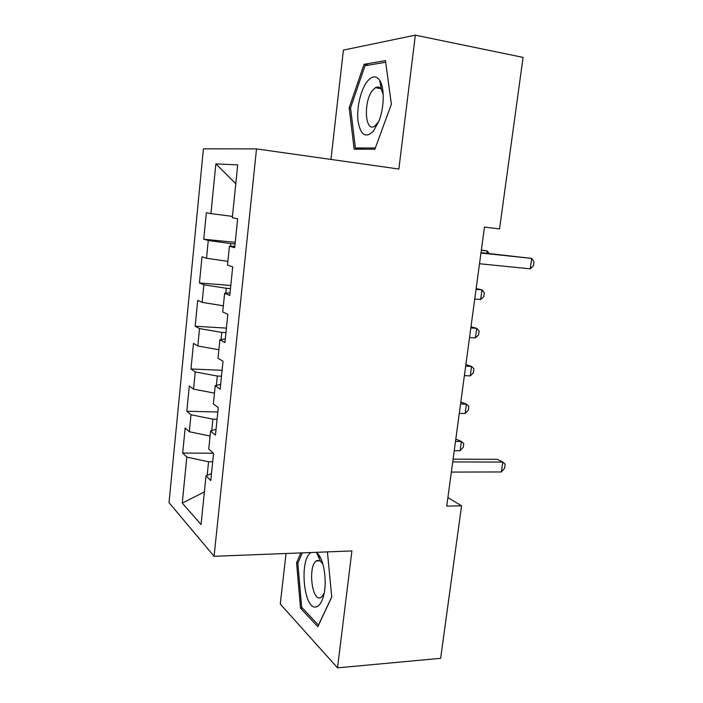 <?xml version="1.0" encoding="UTF-8"?>
<svg xmlns="http://www.w3.org/2000/svg" width="703" height="703" viewBox="0 0 703 703"><rect width="100%" height="100%" fill="white"/><g stroke="black" fill="none" stroke-linecap="round" stroke-linejoin="round"><path stroke-width="1.05" d="M319.452 556.02L318.881 557.839M377.116 87.998L377.573 87.005M380.077 82.436L380.49 81.794M286.033 553.489L280.269 604.044L337.528 667.85L440.64 658.324L461.563 505.826L447.899 497.548M203.422 148.816L169.019 502.636L214.09 556.284L256.516 148.904L203.422 148.816M256.516 148.904L398.865 169.036L415.332 35.15L343.407 50.098L330.946 159.432M235.795 183.694L215.856 163.878L210.926 213.607L206.357 212.728L203.747 239.222L208.273 240.461L206.506 258.256L202.016 256.78L199.441 282.966L203.879 284.794L202.139 302.387L197.728 300.33L195.179 326.218L199.538 328.617L197.815 345.999L193.492 343.38L190.97 368.978L195.249 371.931L193.545 389.119L189.3 385.947L186.813 411.255L191.005 414.752L189.327 431.739L185.161 428.03L182.692 453.048L213.44 453.242M215.856 163.878L237.711 164.88L232.324 217.728L237.64 218.747L234.679 247.684L229.415 246.243L227.491 265.145L232.711 266.85L229.776 295.427L224.617 293.309L222.719 311.974L227.834 314.355L224.934 342.572L219.881 339.795L218.009 358.231L223.018 361.263L220.162 389.128L215.206 385.71L213.352 403.917L218.264 407.591L215.443 435.113L210.584 431.071L208.747 449.059L213.571 453.356L210.777 480.536L206.014 475.878L201.058 524.543L182.253 503.093L186.813 457.082L182.692 453.048M415.332 35.15L523.067 57.4L499.543 228.897L484.455 227.104L446.748 506.107L461.563 505.826M217.069 419.252L212.921 419.164L211.744 430.675M189.327 431.739L210.074 436.045M191.005 414.752L212.921 419.164M206.014 475.878L211.498 473.576M221.489 376.202L217.324 376.035L216.366 385.42M193.545 389.119L214.45 393.135M195.249 371.931L217.324 376.035M210.584 431.071L216.049 429.217M225.953 332.651L221.77 332.405L221.041 339.602M197.815 345.999L218.87 349.725M199.538 328.617L221.77 332.405M215.206 385.71L220.654 384.321M230.479 288.59L226.278 288.265L225.777 293.221M202.139 302.387L223.352 305.805M203.879 284.794L226.278 288.265M219.881 339.795L225.32 338.881M235.048 244.011L230.839 243.598L230.566 246.261M206.506 258.256L227.877 261.358M208.273 240.461L230.839 243.598M224.617 293.309L230.039 292.887M210.926 213.607L232.465 216.392M229.415 246.243L234.82 246.314M337.528 667.85L351.904 550.941L214.09 556.284M212.701 461.801L208.571 461.792L207.183 475.386M186.813 457.082L208.571 461.792M204.38 491.933L182.253 503.093M374.884 149.221L391.378 104.237L385.472 60.643L364.057 64.289L349.18 107.805L354.145 149.177L374.884 149.221M300.814 552.918L296.596 562.787L300.515 608.165L317.809 626.698L331.763 597.058L327.405 551.89M203.747 239.222L235.224 242.333M199.441 282.966L230.795 285.471M195.179 326.218L226.419 328.125M190.97 368.978L222.095 370.296M186.813 411.255L217.816 412.002M350.569 108.034L349.18 107.805M368.521 65.133L364.057 64.289M302.413 608.042L300.515 608.165M298.063 562.725L296.596 562.787M480.949 253.027L531.705 258.388L530.22 268.836L479.499 263.748M480.993 252.658L531.705 258.388L533.981 261.692L533.392 265.848L530.22 268.836M486.942 253.291L487.258 250.971L481.353 250.04M489.183 253.528L487.258 250.971L481.309 250.338M474.727 299.021L480.659 299.513L481.977 289.856L476.142 288.608M480.659 299.513L483.813 296.604L484.341 292.764L481.977 289.856L476.036 289.337M469.525 337.519L475.439 337.897L476.739 328.336L470.975 326.798M475.439 337.897L478.602 334.848L479.121 331.043L476.739 328.336L470.825 327.932M373.372 131.215L378.97 121.048C384.348 107.462 384.682 87.603 379.699 80.379C376.052 75.362 371.834 75.801 367.045 81.697C360.525 90.151 356.456 108.447 358.082 121.364C360.577 135.222 365.674 138.5 373.372 131.215M383.214 94.439L381.377 89.457C379.717 86.979 377.722 86.39 375.393 87.69L372.678 90.204C363.223 101.302 364.892 132.964 374.699 126.171L378.759 121.593M377.221 88.016L377.696 87.005M380.112 82.611L380.551 81.926M375.34 147.982L355.384 147.99L350.551 107.884L365.006 65.722L385.692 62.259M363.53 149.194L355.384 147.99M311.13 552.523C298.696 558.999 303.898 612.093 316.754 606.707C319.514 605.652 321.719 602.286 323.362 596.601C327.747 582.04 323.705 557.048 316.526 552.76L315.832 552.338M322.941 564.228L320.313 560.924L317.027 560.458L316.095 561.038C307.905 566.68 311.93 601.583 320.489 597.708L321.684 597.005L324.127 593.314M318.942 557.971L319.522 556.135M331.746 596.891L318.441 625.143L301.657 607.243L297.844 563.244L302.299 552.866M464.375 375.63L470.281 375.894L471.564 366.43L465.869 364.602M470.281 375.894L473.444 372.695L473.954 368.934L471.564 366.43L465.658 366.14M459.279 413.355L465.166 413.505L466.44 404.137L460.808 402.028M465.166 413.505L468.339 410.174L468.839 406.439L466.44 404.137L460.553 403.961M452.714 461.933L502.794 462.056L501.388 471.959L451.344 472.073M453.092 459.156L497.302 459.331L502.794 462.056L505.167 464.208L504.605 468.145L501.388 471.959M454.235 450.693L460.105 450.746L461.361 441.475L455.799 439.076M460.105 450.746L463.277 447.275L463.778 443.575L461.361 441.475L455.491 441.396M381.377 89.457L379.699 80.379M380.789 88.648L375.393 87.69M320.313 560.924L316.526 552.76M320.225 560.862L316.095 561.038"/></g></svg>

